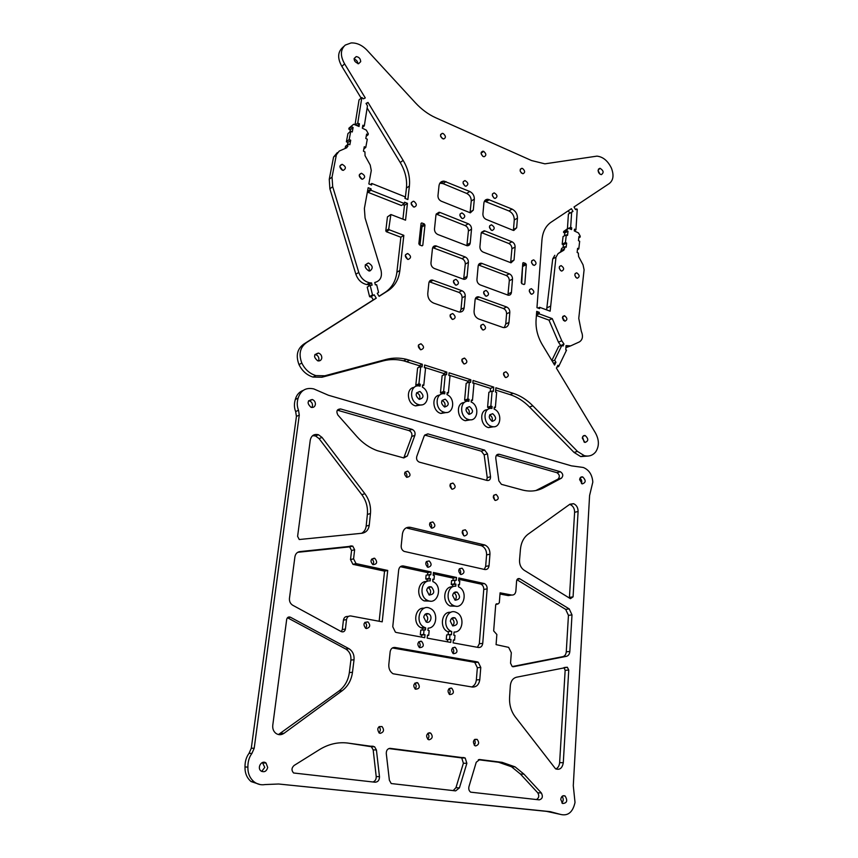<?xml version="1.0" encoding="UTF-8"?>
<svg xmlns="http://www.w3.org/2000/svg" width="858" height="858" viewBox="0 0 858 858"><rect width="100%" height="100%" fill="white"/><g stroke="black" fill="none" stroke-linecap="round" stroke-linejoin="round"><path stroke-width="1.29" d="M455.984 606.177L450.236 606.027C441.731 602.541 443.672 586.078 452.434 586.818L452.627 584.716L455.941 584.116L455.759 586.218C446.975 585.478 445.045 601.994 453.571 605.501C463.631 610.714 468.822 591.001 458.569 586.872L458.279 584.609L459.448 584.856L458.236 585.081M426.93 581.488L427.145 579.311L430.405 578.667L430.19 580.909C421.074 579.793 418.693 596.675 427.52 600.375C437.805 605.769 443.371 585.885 432.872 581.595L432.797 579.182L434.019 579.44L432.743 579.686M430.255 601.115L424.249 600.922C415.486 597.265 417.782 580.534 426.844 581.531M422.243 629.901L422.404 628.292L421.064 627.756C412.28 623.852 415.09 606.949 424.227 608.215M422.404 628.292L425.686 627.841L425.493 629.922L420.774 630.094L420.313 634.845L421.739 635.113L421.546 637.097M449.592 639.21L450.01 634.502L446.664 634.92L446.246 639.607L451.008 639.467L450.74 642.428L427.177 638.127L427.466 635.135L428.71 635.36L429.161 630.609L427.917 630.373L428.131 628.131C436.947 628.142 438.631 611.979 430.244 608.44C420.216 602.97 413.985 622.543 424.345 627.305L425.686 627.841M459.448 584.856L459.781 581.027L458.612 580.769L458.858 577.981L484.352 583.569C486.272 584.598 487.205 586.368 487.151 588.867L482.732 643.382C482.26 646.256 480.823 647.629 478.421 647.49L453.11 642.867L453.378 639.907L454.568 640.132L454.976 635.424L453.785 635.21L454.075 632.024C463.009 632.775 465.057 616.065 456.52 612.537C446.718 607.26 440.915 626.694 451.04 631.252L447.694 631.681C438.985 627.884 441.752 610.885 450.772 612.355M448.123 634.738L448.369 631.971M451.716 631.542L451.426 634.77L450.01 634.502M580.651 467.106L571.482 465.862L328.453 395.259L313.771 388.91C305.952 387.258 300.74 390.315 298.166 398.069C296.847 402.284 296.965 406.338 298.498 410.231L299.281 415.068L254.193 748.262L251.941 753.388C249.174 757.11 247.823 761.679 247.898 767.095C247.748 773.262 249.785 778.142 254.011 781.745C257.303 784.298 260.993 785.242 265.058 784.566L278.636 784.008L550.235 811.647L560.167 814.328C567.835 816.355 572.779 812.408 575.021 802.466L573.283 785.649L589.585 495.527L592.824 482.067C592.181 474.667 589.006 469.809 583.29 467.481L580.651 467.106M426.683 590.24L429.129 595.023C434.341 594.422 435.113 591.73 431.435 586.947C428.903 586.207 427.316 587.301 426.683 590.24M495.87 604.332L497.972 604.011L496.921 603.785L495.699 604.922L493.661 630.92L496.857 634.502L496.074 644.626L508.644 647.361L511.314 652.713L510.542 663.159L512.194 666.516L513.073 666.741M497.972 604.011L499.324 602.745L500.096 592.824L511.722 595.044C514.049 595.216 515.422 593.886 515.862 591.087L516.602 581.016C516.956 579.032 517.953 578.249 519.605 578.678L569.219 608.901L571.996 614.896L569.841 651.479C569.562 654.161 568.404 655.791 566.377 656.349L513.513 666.709M579.643 479.611C579.944 477.498 580.973 476.608 582.711 476.919C586.143 480.373 585.96 482.7 582.174 483.901L579.643 479.611M315.39 404.472C314.832 406.864 313.374 407.818 311.036 407.325C306.756 403.206 307.185 400.6 312.323 399.517C314.468 400.429 315.497 402.08 315.39 404.472M431.874 528.206C435.456 527.155 435.778 525.064 432.84 521.943C428.979 522.608 428.539 524.656 431.499 528.088L431.874 528.206M428.088 567.299C431.66 566.226 432.035 564.114 429.204 560.95C425.257 561.497 424.721 563.556 427.595 567.127L428.088 567.299M461.057 574.528C464.532 573.434 464.875 571.331 462.076 568.21C458.236 568.8 457.743 570.86 460.585 574.377L461.057 574.528M464.457 535.982C467.91 534.92 468.2 532.861 465.326 529.804C461.615 530.501 461.207 532.528 464.114 535.875L464.457 535.982M489.028 565.744C488.567 568.511 487.162 569.766 484.824 569.53L404.129 551.394C402.07 550.289 401.094 548.444 401.19 545.881L402.445 533.858C403.41 528.978 406.059 526.801 410.403 527.327L484.92 545.023C488.352 546.75 490.036 549.817 489.961 554.193L489.028 565.744L485.649 566.409L486.593 554.901C486.668 550.536 484.995 547.49 481.574 545.763L407.218 528.163L410.403 527.327M374.227 558.183C370.463 559.212 370.012 561.368 372.887 564.671C377.112 564.242 377.756 562.14 374.807 558.376L374.227 558.183M496.021 494.455C492.664 495.495 492.438 497.49 495.334 500.471C498.852 499.624 499.142 497.64 496.192 494.508L496.021 494.455M561.475 478.153L543.586 487.762C537.044 491.216 529.944 491.945 522.286 489.972L501.415 484.33L498.852 480.877L495.774 458.204C495.731 455.319 496.9 454.011 499.281 454.279L560.403 471.739C563.116 473.68 563.481 475.815 561.475 478.153L558.043 479.096C560.038 476.758 559.684 474.635 556.971 472.704L496.31 455.437M570.431 598.68L524.131 570.227C520.924 567.964 519.39 564.628 519.53 560.22L520.431 549.324C521.117 542.567 523.691 537.516 528.163 534.148L569.916 504.204L573.573 503.689C576.533 505.04 578.045 507.636 578.099 511.486L573.069 596.846L570.431 598.68M487.172 480.48L419.251 462.119C417.009 460.982 416.173 459.127 416.741 456.553L424.227 435.853L427.863 433.88L484.62 450.096L487.462 453.818L490.54 476.683C490.583 479.429 489.457 480.705 487.172 480.48M356.842 436.507L337.88 415.025C335.982 411.186 336.894 409.159 340.605 408.955L412.108 429.386C414.564 430.566 415.497 432.55 414.886 435.306L407.325 456.006L403.786 457.947L377.52 450.74C369.766 447.994 362.87 443.243 356.842 436.507M407.657 471.117C403.968 472.125 403.668 474.206 406.756 477.348C410.66 476.565 411.036 474.506 407.882 471.181L407.657 471.117M452.831 483.054C449.313 484.073 449.056 486.111 452.048 489.167L452.263 489.242C455.78 488.191 456.038 486.154 453.035 483.108L450.6 483.73M362.033 533.258L299.238 539.521L297.608 536.336L310.264 440.047C311.368 435.51 314.103 433.74 318.457 434.738L322.029 437.408L364.875 493.704C369.208 499.624 371.074 506.231 370.452 513.534L369.251 525.235C368.522 529.858 366.119 532.528 362.033 533.258M416.934 682.571C413.395 683.687 412.87 685.885 415.379 689.178C419.562 689.006 420.366 686.904 417.792 682.882L416.934 682.571M420.946 641.14C417.396 642.224 416.924 644.401 419.53 647.651C423.648 647.361 424.367 645.27 421.675 641.398L420.946 641.14M454.654 647.2C451.19 648.316 450.75 650.471 453.346 653.689C457.357 653.324 458.011 651.243 455.341 647.436L454.654 647.2M451.051 688.019C447.629 689.146 447.157 691.323 449.635 694.54C453.668 694.294 454.408 692.213 451.855 688.298L451.051 688.019M477.241 661.872L478.228 662.215L480.78 667.438L479.783 679.686C478.968 684.738 476.458 687.183 472.275 687.033L393.061 673.766C390.004 671.76 388.588 668.682 388.813 664.564L390.143 651.79C390.733 648.755 392.342 647.307 394.97 647.458L477.241 661.872L473.82 662.183L474.817 662.515L477.348 667.728L480.78 667.438M289.457 598.305L294.916 556.788C295.474 553.818 297.104 552.091 299.796 551.608L352.713 546.074L354.633 549.731L353.582 558.837L356.027 563.599L387.719 570.441L382.218 621.835L350.75 615.958C348.455 615.83 347.04 617.052 346.514 619.626L345.42 629.064C344.798 631.499 343.414 632.346 341.269 631.606L292.728 605.244C290.304 603.689 289.221 601.372 289.457 598.305M366.42 628.549C370.173 627.466 370.688 625.257 367.985 621.921C363.663 622.125 362.859 624.238 365.594 628.26L366.42 628.549M475.697 745.945C479.021 744.755 479.504 742.556 477.123 739.371C473.176 739.564 472.404 741.655 474.806 745.634L475.697 745.945M560.757 799.409C561.325 796.288 562.762 795.141 565.079 795.967C567.878 800.653 567.041 803.174 562.569 803.517L560.757 799.409M523.991 774.152L541.366 792.985C543.157 796.599 542.449 798.895 539.253 799.86L470.645 792.159C468.972 790.851 468.414 788.985 468.972 786.561L476.244 762.258L479.697 759.534L502.134 762.344L515.068 766.859L523.991 774.152L520.409 774.023L511.507 766.752L498.595 762.258L478.335 759.727M516.43 677.23L567.352 667.256L568.747 670.044L563.288 762.719C562.301 768.21 559.716 770.248 555.544 768.811L515.09 716.666C511.068 711.175 509.223 704.75 509.577 697.372L510.328 685.66C510.853 681.038 512.891 678.238 516.43 677.23M390.336 748.369L465.197 757.989L466.859 763.309L459.416 787.88L455.652 790.883L391.216 783.547L389.371 780.233L386.272 753.463C386.293 750.203 387.644 748.508 390.336 748.369L389.65 748.369M294.09 765.475L319.53 749.581C328.571 744.079 337.934 741.891 347.629 743.039L374.592 746.75L376.415 749.946L379.483 776.683C379.461 780.179 377.992 782.024 375.085 782.228L293.586 772.983C291.334 770.398 291.506 767.899 294.09 765.475M267.707 767.481C266.516 771.406 264.285 772.586 261.046 771.02C256.596 767.824 261.829 759.502 266.034 763.03L267.707 767.481M380.212 733.365C383.858 732.217 384.459 729.944 382.035 726.565C377.67 726.522 376.705 728.656 379.129 732.957L380.212 733.365M429.751 732.775C426.276 733.933 425.74 736.153 428.121 739.446L429.107 739.81C432.582 738.631 433.118 736.4 430.716 733.129L429.086 732.786M290.422 617.224L349.002 648.723C352.713 651.168 354.386 654.836 354.032 659.748L352.477 672.307C351.383 680.158 347.94 686.303 342.16 690.744L284.019 733.311C281.317 735.124 278.636 735.156 275.986 733.429C273.509 731.466 272.436 728.742 272.769 725.267L286.679 619.422C287.269 617.299 288.513 616.559 290.422 617.224L287.484 617.749L345.677 648.991L348.788 648.605M450.321 621.213L452.681 625.922C457.807 625.353 458.59 622.672 455.04 617.878C452.531 617.116 450.954 618.221 450.321 621.213M423.745 617.181L426.104 621.932C430.491 624.356 433.14 615.819 428.646 613.824C426.051 613.02 424.42 614.135 423.745 617.181M427.574 574.849L427.788 572.618L431.048 571.954L403.378 565.969C400.815 565.712 399.249 567.031 398.691 569.937L392.76 626.715L395.388 632.131L396.514 632.518L424.742 637.676L425.032 634.684L423.595 634.427L424.056 629.654M431.048 571.954L430.78 574.785L426.115 575.139L425.74 579.011L429 578.367L429.375 574.485M429 578.367L430.405 578.667M453.024 580.33L453.217 578.11L456.542 577.477L433.429 572.468L433.161 575.3L434.384 575.568L434.019 579.44M456.542 577.477L456.284 580.276L451.576 580.598L451.233 584.427L454.547 583.815L454.901 579.976M454.547 583.815L455.941 584.116M452.638 595.473L455.072 600.203C460.135 599.538 460.853 596.868 457.217 592.192C454.761 591.484 453.239 592.578 452.638 595.473M446.246 639.607L451.008 639.467M454.568 640.132L453.346 640.272M447.479 641.838L447.661 639.875M560.167 814.328L546.567 811.368L278.636 784.008M260.199 784.577L251.083 781.563C246.879 777.97 244.852 773.112 245.002 766.977C244.938 761.582 246.278 757.035 249.034 753.335L251.287 748.23L296.428 416.398L295.656 411.583C294.122 407.7 294.015 403.668 295.324 399.474C296.536 394.905 299.174 391.881 303.26 390.379M427.981 587.483L428.163 587.558C430.973 589.714 431.359 592.224 429.311 595.109M455.04 617.878L451.694 618.361C454.44 620.559 454.783 623.08 452.702 625.932M512.269 666.548L562.805 656.66C564.832 656.102 565.98 654.482 566.269 651.812L568.446 615.358L565.669 609.384L516.956 579.74M511.722 595.044L508.279 595.602L500 594.026M311.872 407.496L312.505 405.834C312.612 403.442 311.583 401.801 309.448 400.89L308.601 400.729M484.287 569.412L485.649 566.409M535.939 490.519L558.043 479.096M569.401 598.047L574.613 512.301C574.57 508.462 573.058 505.877 570.098 504.536L569.626 504.407M486.679 480.351L487.226 477.659L484.169 454.879L481.338 451.179L424.71 435.06L427.863 433.88M403.764 457.947L411.754 436.486C412.355 433.73 411.432 431.767 408.976 430.587L337.644 410.285L340.605 408.955M450.214 484.287L451.608 488.963M361.593 533.301C364.21 531.831 365.733 529.44 366.162 526.104L367.374 514.446C367.985 507.175 366.141 500.589 361.819 494.691L319.101 438.631L315.551 435.982L312.612 435.66M379.15 621.256L384.556 571.128L352.949 564.328L350.504 559.577L351.566 550.514L349.656 546.868L297.737 552.305M341.312 631.627L342.321 629.525L343.425 620.13C343.951 617.567 345.356 616.344 347.651 616.473L348.627 616.312M471.728 686.947C474.399 685.756 475.933 683.418 476.351 679.922L477.348 667.728M392.406 647.951L473.82 662.183M536.454 799.559C538.996 797.983 539.425 795.72 537.73 792.781L520.409 774.023M555.845 768.972C558.075 767.867 559.33 765.754 559.63 762.633L565.154 670.312L563.92 667.61M453.163 790.615L455.952 787.687L463.384 763.223L461.743 757.925L388.846 748.562M372.887 781.992C375.193 781.198 376.297 779.375 376.212 776.533L373.176 749.903L371.353 746.728L347.629 743.039M427.734 733.44C429.3 735.338 429.3 737.247 427.734 739.156M278.453 734.555L339.039 690.958C344.809 686.529 348.241 680.405 349.345 672.586L350.89 660.081C351.254 655.201 349.592 651.544 345.881 649.109L345.677 648.991M429.912 522.94C431.671 524.259 432.1 525.933 431.199 527.938M426.233 561.797C428.003 563.223 428.356 564.961 427.305 566.988M459.18 569.111C460.789 570.527 461.121 572.211 460.156 574.141M462.494 530.845L463.642 535.628M374.807 558.376L371.686 559.105C373.777 560.585 374.185 562.44 372.898 564.671M493.5 495.763L494.691 500.128M404.933 472.308C406.821 473.519 407.368 475.171 406.563 477.273M414.768 683.3C416.495 685.081 416.602 686.979 415.1 688.995M418.661 641.956C420.42 643.618 420.613 645.463 419.262 647.49M452.391 648.058C453.989 649.699 454.172 651.479 452.938 653.421M448.906 688.802C450.439 690.529 450.536 692.342 449.195 694.24M364.822 622.393L364.843 622.404C366.924 624.088 367.181 626.04 365.615 628.27M474.227 739.832C475.546 741.612 475.557 743.393 474.238 745.173M561.872 802.938C563.577 800.836 563.652 798.626 562.087 796.321M261.701 771.439L264.757 767.363L262.409 762.515M378.957 726.747C380.802 728.753 380.791 730.78 378.946 732.839M581.434 483.537C582.164 481.435 581.681 479.665 579.987 478.206M425.182 614.242L425.364 614.328C428.163 616.602 428.464 619.165 426.276 622.018M452.627 584.716L451.233 584.427M433.301 573.809L453.217 578.11M427.145 579.311L425.74 579.011M400.343 566.698L427.788 572.618M477.445 647.307L479.311 643.757L483.762 589.446C483.815 586.958 482.882 585.199 480.973 584.169L483.687 583.354M458.74 579.3L480.308 583.955M457.217 592.192L453.893 592.771C456.649 594.862 457.046 597.34 455.094 600.214M428.71 635.36L427.423 635.531M425.032 634.684L421.739 635.113M420.313 634.845L423.595 634.427M387.719 570.441L384.556 571.128M356.756 563.856L353.678 564.575M245.002 766.977L247.898 767.095M295.324 399.474L298.166 398.069M553.474 363.256L555.93 362.28L554.579 365.079L542.299 344.712C537.644 336.744 535.564 328.464 536.078 319.873L536.7 311.379L539.285 312.333L539.178 313.846L536.422 315.101M555.93 362.28L554.654 360.188L561.979 345.098L558.655 346.46L551.823 360.499M552.22 361.164L554.654 360.188M575.504 209.545L577.252 209.32L575.933 229.88L574.474 229.172L574.281 230.899L578.496 232.947L580.233 236.186L580.126 237.108L578.925 236.529L578.464 240.669L579.665 241.248L578.807 248.884L577.595 248.305L577.134 252.466L578.335 253.046L578.571 256.467L583.043 264.822L584.094 269.82L578.764 318.35L581.295 331.231C583.322 336.186 582.689 339.747 579.386 341.913L570.645 345.892L566.055 345.613L565.776 349.903L566.527 350.161L558.655 366.505L557.925 365.283L556.392 368.093L595.259 432.604C599.238 439.682 599.399 446.106 595.731 451.844C592.696 455.544 588.845 456.799 584.201 455.609L577.466 451.405L532.85 405.813C526.962 399.839 520.441 395.688 513.266 393.339L509.984 394.594L495.688 390.047M538.041 308.054L539.65 307.314L550.139 311.186L555.984 257.218L558.065 253.625L563.899 250.161L564.939 246.696L561.679 248.359L560.639 251.823L563.899 250.161M539.65 307.314L539.564 308.612L536.969 307.657L541.956 239.929C542.696 231.832 545.72 225.922 551.05 222.222L571.407 208.698L572.972 211.39L571.653 212.258L570.667 227.327L571.728 227.842L571.525 229.569L568.532 228.249L566.913 229.751L566.806 230.684L568.017 231.263L567.535 235.414L566.323 234.835L563.073 236.54L562.172 244.187L563.384 244.766L563.052 247.662M562.172 244.187L565.422 242.503L566.323 234.835M565.422 242.503L566.645 243.093L566.162 247.276L564.939 246.696M576.758 208.859L575.568 209.652L574.013 206.971L609.116 183.655C613.352 180.448 614.124 175.257 611.4 168.082C607.807 160.778 602.981 156.789 596.921 156.135L544.905 163.835L531.51 160.532L435.714 117.76C428.346 114.436 421.568 109.438 415.39 102.788L367.095 50.29C362.151 45.142 356.81 42.696 351.094 42.943L345.238 45.088C340.347 49.667 340.143 55.931 344.616 63.867L365.272 97.93L363.46 98.842L361.851 97.533L357.754 123.069L359.427 123.777L359.073 126.512L353.635 124.26L351.801 125.794L351.619 126.791L353.121 127.52L352.273 131.993L350.761 131.263L349.185 139.532L350.707 140.251L349.849 144.755L348.327 144.037L346.814 147.737L339.221 151.072L336.357 154.837L332.046 177.102L332.69 186.69L358.773 272.426C360.81 278.11 364.435 281.563 369.659 282.797L371.568 282.947L372.115 285.156L370.163 285.349L367.224 287.098L369.562 296.589L370.356 297.04L373.316 295.334L372.511 294.873L370.163 285.349M373.316 295.334L374.185 294.787L376.265 298.187L306.756 342.417C300.075 347.136 298.423 354.022 301.823 363.052C304.965 369.444 309.641 373.627 315.862 375.6L324.839 375.783L386.218 359.405C392.846 357.679 399.635 357.657 406.606 359.341L422.34 364.264L422.061 366.934L420.72 366.505L417.61 367.921L415.808 385.178L417.16 385.585L420.27 384.234L418.919 383.816L420.72 366.505M420.27 384.234L420.066 386.164C409.792 383.161 408.344 402.091 418.715 404.611C427.97 407.732 431.231 391.806 422.361 387.119L422.586 384.952L423.788 385.328L422.49 385.886M443.522 375.085L443.683 373.477L446.836 372.093L424.646 365.004L424.367 367.664L425.568 368.05L423.788 385.328M446.836 372.093L446.589 374.742L445.281 374.324L442.127 375.697L440.454 392.771L441.763 393.179L444.927 391.859L443.618 391.462L445.281 374.324M444.927 391.859L444.734 393.843C435.038 391.806 434.373 409.877 444.101 412.205C453.485 415.347 456.166 398.616 446.997 394.573L447.19 392.567L448.38 392.932L447.104 393.457M467.513 382.754L467.664 381.113L470.87 379.783L449.088 372.812L448.831 375.45L450.01 375.825L448.38 392.932M470.87 379.783L470.634 382.4L469.369 381.992L466.162 383.311L464.618 400.225L465.894 400.611L465.797 401.683M470.838 419.766L465.293 420.71L468.532 419.508C459.116 417.267 459.556 399.528 468.929 401.319L469.111 399.345L467.835 398.949L469.369 381.992M468.532 419.508C477.756 422.608 480.19 405.834 471.139 401.994L471.321 400.032L472.468 400.386L471.246 400.868M490.197 391.752L490.486 388.384L493.736 387.097L473.069 380.48L472.833 383.097L473.981 383.462L472.468 400.386M493.736 387.097L493.371 391.398L492.117 391.001L488.867 392.278L487.591 407.303L488.846 407.689L488.738 408.934M493.811 426.716L488.481 427.606L491.752 426.447C482.636 424.292 482.861 406.874 491.945 408.44L492.117 406.467L490.851 406.07L492.117 391.001M491.752 426.447C500.836 429.504 503.045 412.709 494.111 409.062L494.272 407.132L495.377 407.475L494.208 407.915M513.266 393.339L495.881 387.773L495.516 392.074L496.632 392.428L495.377 407.475M536.389 315.519L548.97 320.109L552.262 318.65L539.178 313.846M552.262 318.65L561.775 340.765L558.451 342.16L548.97 320.109M560.521 345.688L563.985 344.069L561.775 340.765M563.985 344.069L563.03 346.031L561.979 345.098M492.749 413.738L492.664 413.717C488.32 415.1 488.148 417.653 492.16 421.375C496.503 420.045 496.696 417.503 492.749 413.738M469.605 406.66L469.519 406.638C465.057 408.022 464.875 410.596 468.972 414.382C473.434 413.052 473.648 410.478 469.605 406.66M419.991 391.495L419.884 391.462C415.165 392.846 414.95 395.484 419.23 399.378C423.949 398.058 424.206 395.431 419.991 391.495M582.303 438.148C582.582 436.164 583.547 435.296 585.199 435.553C588.695 438.835 588.609 441.141 584.942 442.46L582.303 438.148M531.381 294.155L531.81 294.262C534.641 292.857 534.491 290.991 531.338 288.663C528.625 289.768 528.646 291.602 531.381 294.155M505.705 377.531L505.877 377.584C509.062 376.394 509.094 374.463 505.963 371.793C502.852 372.855 502.767 374.774 505.705 377.531M464.092 363.931L464.285 363.996C467.556 362.934 467.664 360.982 464.628 358.151L464.403 358.086C461.143 359.159 461.046 361.111 464.092 363.931M418.854 243.758L421.042 223.541L421.739 222.941L424.249 223.884L424.967 225.064L422.801 245.249L422.082 245.871L419.583 244.948L418.854 243.758M321.782 358.076C321.278 360.285 319.937 361.207 317.75 360.843C313.309 357.003 313.556 354.408 318.49 353.067C320.753 353.925 321.857 355.598 321.782 358.076M420.624 349.732L420.849 349.796C424.345 348.573 424.388 346.568 420.988 343.768C417.589 344.852 417.46 346.836 420.624 349.732M407.647 259.309L408.194 259.448C411.443 257.936 411.282 255.941 407.7 253.485C404.611 254.644 404.59 256.585 407.647 259.309M432.443 248.713C432.786 246.696 433.891 245.731 435.778 245.828L465.133 256.928C467.32 258.022 468.414 259.835 468.404 262.366L467.095 276.394C466.752 278.464 465.637 279.429 463.728 279.29L434.33 268.49C432.057 267.385 430.93 265.54 430.963 262.934L432.443 248.713M509.33 273.809C511.432 274.86 512.494 276.619 512.505 279.107L511.432 292.342C511.132 294.391 510.06 295.345 508.226 295.216L480.201 284.899C478.024 283.837 476.941 282.035 476.941 279.494L478.163 266.066C478.474 264.071 479.547 263.116 481.359 263.224L509.33 273.809L506.134 275.45L478.432 264.961M456.188 279.494L455.716 279.376C452.606 280.802 452.734 282.754 456.113 285.21C459.116 284.095 459.137 282.185 456.188 279.494M486.314 290.572L485.875 290.454C482.829 291.87 482.957 293.801 486.25 296.257C489.199 295.141 489.221 293.254 486.314 290.572M483.344 324.335L483.011 324.249C479.869 325.547 479.922 327.488 483.161 330.051C486.218 328.968 486.282 327.059 483.344 324.335M452.885 313.663L452.531 313.567C449.292 314.897 449.335 316.859 452.681 319.455C455.834 318.361 455.898 316.43 452.885 313.663M465.24 296.182L464.146 307.775C463.631 310.875 461.947 312.28 459.094 312.012L433.612 303.099C429.665 301.244 427.713 298.058 427.767 293.522L428.861 283.022C429.236 280.888 430.426 279.89 432.421 280.051L461.926 290.712C464.146 291.774 465.25 293.597 465.24 296.182L462.097 297.79C462.108 295.227 461.014 293.415 458.794 292.353L429.214 281.735M474.056 311.293L475.107 299.742C475.45 297.629 476.576 296.654 478.496 296.804L506.617 306.982C508.73 308.001 509.802 309.77 509.813 312.301L508.987 322.458C508.429 326.169 506.477 327.863 503.142 327.531L478.71 318.994C475.6 317.524 474.045 314.961 474.056 311.293M533.955 260.028L533.429 259.888C530.705 261.358 530.92 263.202 534.073 265.433C536.679 264.328 536.647 262.527 533.955 260.028M414.06 201.416L413.309 201.233C410.296 202.906 410.585 204.869 414.178 207.11C417.042 205.92 417.009 204.022 414.06 201.416M468.275 223.756C470.441 224.871 471.525 226.673 471.514 229.161L470.227 242.932C469.927 244.884 468.865 245.817 467.074 245.742L437.837 234.513C435.585 233.387 434.47 231.542 434.491 228.989L435.95 215.026L439.071 212.237L440.1 212.494L437.065 214.414L465.186 225.6L468.275 223.756L440.1 212.494M510.639 262.73L511.915 248.745C511.904 246.31 510.864 244.562 508.783 243.49L511.969 241.752C514.039 242.825 515.09 244.584 515.1 247.029L514.049 260.017L511.025 262.805L483.151 252.091C481.006 251.008 479.922 249.217 479.922 246.707L481.124 233.526L484.137 230.77L485.049 231.006L481.317 232.625M511.969 241.752L485.049 231.006M516.666 227.778L513.813 230.47L512.912 230.244L486.1 219.369C483.966 218.254 482.904 216.473 482.904 214.007L483.891 203.078C484.266 200.536 485.607 199.271 487.902 199.281L512.097 209.105C515.637 210.993 517.417 214.007 517.449 218.147L516.666 227.778L513.492 229.558L514.274 219.948C514.253 215.819 512.473 212.827 508.944 210.95L484.438 201.169M462.097 218.458L462.762 218.618C465.637 216.999 465.358 215.09 461.926 212.891C459.212 214.06 459.277 215.916 462.097 218.458M491.623 230.319L492.256 230.48C495.066 228.893 494.809 226.995 491.452 224.785C488.781 225.944 488.846 227.788 491.623 230.319M369.895 270.956C373.369 268.297 372.887 265.637 368.447 262.998C363.942 264.918 364.092 267.578 368.876 270.956L369.895 270.956M342.16 170.088L343.232 170.367C346.407 168.533 346.042 166.506 342.127 164.307C339.2 165.487 339.221 167.417 342.16 170.088M361.486 178.979L362.494 179.247C365.637 177.456 365.283 175.45 361.454 173.241C358.558 174.399 358.569 176.319 361.486 178.979M469.776 191.484C472.822 193.104 474.345 195.645 474.335 199.12L473.305 210.103L470.345 212.827L441.269 201.19C439.039 200.043 437.945 198.209 437.966 195.699L439.006 185.757C439.5 182.679 441.173 181.135 444.026 181.124L469.776 191.484L466.709 193.436L443.018 183.612L439.864 183.183M465.229 186.057L466.001 186.24C468.747 184.534 468.393 182.647 464.961 180.577C462.376 181.757 462.473 183.58 465.229 186.057M494.444 198.273L495.163 198.445C497.833 196.793 497.501 194.938 494.176 192.868C491.655 194.026 491.752 195.828 494.444 198.273M483.719 151.383L482.861 151.18C480.459 152.37 480.577 154.15 483.247 156.542L484.084 156.735C486.497 155.566 486.379 153.775 483.719 151.383L481.091 153.142M443.232 133.558L442.278 133.344C439.639 135.189 440.09 137.076 443.618 139.007C446.096 137.806 445.967 135.982 443.232 133.558M360.692 61.669L358.558 63.749C353.807 61.615 353.035 59.234 356.231 56.596C359.03 57.003 360.51 58.698 360.692 61.669M522.576 168.49L521.803 168.297C519.326 169.981 519.701 171.804 522.93 173.756C525.278 172.608 525.16 170.849 522.576 168.49M598.112 170.292L599.967 168.275C603.603 170.538 604.064 172.662 601.351 174.635C599.377 174.153 598.294 172.705 598.112 170.292M524.013 284.534L521.932 283.751L521.267 282.625L522.79 263.234L523.423 262.645L525.654 263.492L526.319 264.607L524.817 283.977L524.013 284.534M445.281 399.227L445.184 399.195C440.594 400.579 440.401 403.185 444.583 407.024C449.174 405.695 449.399 403.099 445.281 399.227M364.307 125.912L367.481 105.834L366.023 103.432L367.996 102.424L403.142 160.382C408.151 168.854 410.231 177.402 409.395 186.036L407.872 199.528L404.955 198.37L405.126 196.825L371.782 183.473L371.589 185.038L368.843 183.934L371.278 170.549L370.227 165.047L365.036 155.652L364.94 151.909L363.449 151.201L364.275 146.718L365.765 147.426L367.288 139.2L365.798 138.492L366.623 134.041L368.114 134.749L368.296 133.762L366.291 130.116L362.312 128.196L362.87 125.214L364.307 125.912L362.462 127.402M379.043 296.235L385.135 292.353C391.827 287.88 395.742 281.177 396.889 272.233L400.858 237.226L403.839 235.339L399.882 270.463C398.745 279.44 394.83 286.164 388.127 290.647L379.129 296.364L377.241 293.297L378.571 292.46L376.651 284.695L375.332 284.824L374.753 282.496C380.351 280.984 382.432 276.844 380.973 270.077L365.058 217.921L364.382 208.483L368.157 187.72L371.117 188.899L370.946 190.262L368.061 192.331L401.405 205.512L404.365 203.528L370.946 190.262M404.365 203.528L404.515 202.177L407.443 203.346L405.544 220.184L390.883 214.511L388.749 228.947L389.264 229.783L403.839 235.339M562.44 317.481L564.489 315.701C567.513 318.039 567.631 319.884 564.864 321.224L562.44 317.481M576.737 278.056C574.259 275.579 574.249 273.831 576.705 272.812C579.708 275 579.922 276.802 577.316 278.239L576.737 278.056M561.175 270.903C558.665 268.404 558.655 266.634 561.143 265.615C564.21 267.803 564.425 269.627 561.786 271.074L561.175 270.903M556.885 367.203L558.655 366.505M588.459 456.016L580.748 456.606L574.034 452.413L529.525 407.014C523.648 401.061 517.138 396.922 509.984 394.594M488.481 427.606C480.008 425.654 479.268 409.588 487.601 409.631M490.486 388.384L472.865 382.765M465.293 420.71C456.746 418.725 455.888 402.745 464.285 402.541M467.664 381.113L448.863 375.128M446.696 412.462L440.926 413.449C432.282 411.454 431.295 395.57 439.746 395.109M443.683 373.477L424.41 367.331M421.621 404.858L415.594 405.898C406.864 403.882 405.737 388.116 414.221 387.376M419.069 367.256L419.24 365.69L403.539 360.8C396.589 359.127 389.8 359.159 383.194 360.886L321.954 377.241L312.988 377.07C306.789 375.107 302.123 370.946 298.992 364.586C295.613 355.577 297.254 348.723 303.925 344.015L373.305 299.882L371.246 296.536M368.961 286.057L368.629 284.695L366.72 284.545C361.508 283.333 357.893 279.89 355.866 274.228L329.88 188.814L329.257 179.258L333.569 157.057L337.323 152.595M345.098 148.498L345.517 146.289L348.327 144.037M347.469 144.734L347.887 142.514L346.375 141.795L347.951 133.548L350.761 131.263M349.903 131.971L350.311 129.815L348.809 129.086L349.002 128.099L351.801 125.794M361.851 97.533L359.041 99.914L355.051 124.667M361.143 98.134L341.87 66.388C337.409 58.473 337.612 52.231 342.492 47.662L343.801 46.429M568.328 210.746L569.733 213.149L568.414 214.028L567.438 228.603M405.255 198.488L406.435 188.063C407.271 179.461 405.201 170.946 400.214 162.505L367.138 108.011M584.148 442.095L582.561 436.979M529.247 290.755L530.662 293.747M503.549 373.498L505.04 377.209M318.447 360.961L318.908 359.599C318.983 357.132 317.889 355.469 315.626 354.622L314.929 354.504M418.361 345.409L420.399 349.646M405.308 255.459L407.582 259.288M453.399 281.317L455.319 284.942M483.601 292.406L485.36 295.924M480.641 326.072L482.346 329.729M450.085 315.369L451.994 319.208M531.445 262.098L532.839 264.875M411.132 203.421L413.384 206.907M459.867 215.111L461.754 218.286M489.425 227.005L491.141 230.073M365.294 264.8L365.519 264.822C368.511 265.862 369.712 267.921 369.112 270.978M339.875 166.581L342.674 170.281M359.223 175.482L361.872 179.129M463.041 182.926L464.864 185.864M492.31 195.238L493.918 197.983M440.486 135.843L442.417 138.664M357.925 63.717C357.636 61.304 356.349 59.781 354.086 59.138M520.141 170.881L521.46 173.123M599.978 174.12L598.101 170.645M461.883 359.749L463.631 363.738M459.985 312.087L461.003 309.352L462.097 297.79M504.268 327.627L505.759 323.949L506.585 313.824C506.574 311.304 505.512 309.534 503.399 308.515L475.45 298.434M507.925 295.152L509.298 280.738C509.287 278.26 508.236 276.49 506.134 275.45M463.652 279.279L465.283 264.092C465.293 261.561 464.21 259.76 462.022 258.676L432.7 247.64L435.778 245.828M419.991 245.098L421.943 226.962L420.817 225.622M481.928 232.808L508.783 243.49M466.891 245.71L468.414 230.984C468.425 228.507 467.342 226.705 465.186 225.6M437.065 214.414L436.143 214.168M470.055 212.784L471.246 201.04C471.256 197.576 469.744 195.034 466.709 193.436M513.331 230.384L513.492 229.558M481.134 153.711L482.754 156.263M521.739 283.644L522.629 265.261M441.988 400.471L442.106 400.504C444.862 401.962 445.699 404.139 444.616 407.035M416.591 392.75L416.87 392.825C419.691 394.305 420.538 396.503 419.412 399.42M466.409 407.915C469.079 409.352 469.894 411.497 468.854 414.35M489.628 414.993C492.149 416.452 492.91 418.565 491.924 421.299M388.749 228.947L385.8 230.856L386.315 231.703L400.858 237.226M385.8 230.856L387.441 216.892L390.411 214.822M402.906 219.155L404.472 205.33L402.713 204.633M368.061 192.331L367.61 190.723M565.926 347.629L570.313 346.021M567.149 228.979L563.663 231.478L563.556 232.4L564.768 232.979L564.435 235.821M558.065 253.625L560.639 251.823M554.815 255.276L552.724 258.869L555.984 257.218M550.128 306.349L546.846 307.861L552.724 258.869M546.846 307.861L546.707 309.92M558.451 342.16L560.649 345.442M563.62 320.57L562.419 317.803M560.424 270.388L559.234 267.911M575.9 277.466L574.828 275.15M563.384 244.766L566.645 243.093M578.807 248.884L577.455 249.56M564.768 232.979L568.017 231.263M580.126 237.108L578.785 237.805M563.556 232.4L566.806 230.684M415.808 385.178L418.919 383.816M487.591 407.303L490.851 406.07M464.618 400.225L467.835 398.949M303.925 344.015L306.756 342.417M365.765 147.426L363.867 148.906M341.87 66.388L344.616 63.867M348.809 129.086L351.619 126.791M350.311 129.815L353.121 127.52M346.375 141.795L349.185 139.532M347.887 142.514L350.707 140.251M368.114 134.749L366.216 136.25M440.454 392.771L443.618 391.462M492.117 406.467L488.846 407.689M469.111 399.345L465.894 400.611M419.24 365.69L422.34 364.264M536.54 313.588L539.285 312.333M404.472 205.33L407.443 203.346M370.324 184.534L371.782 183.473M368.232 190.969L371.117 188.899M355.523 124.893L357.754 123.069M357.11 125.665L359.427 123.777M367.996 102.424L366.28 103.85M575.933 229.88L574.302 230.738M571.728 227.842L569.927 228.796M568.822 228.303L570.667 227.327M569.733 213.149L572.972 211.39M568.414 214.028L571.653 212.258M376.265 298.187L373.305 299.882M372.511 294.873L369.562 296.589M368.629 284.695L371.568 282.947M403.378 565.969L400.461 566.602M496.299 603.882L496.921 603.785M281.038 733.343L284.019 733.311M342.16 690.744L339.039 690.958M349.345 672.586L352.477 672.307M354.032 659.748L350.89 660.081M376.212 776.533L379.483 776.683M376.415 749.946L373.176 749.903M369.98 746.203L373.209 746.235M459.416 787.88L455.952 787.687M463.384 763.223L466.859 763.309M464.049 757.582L460.596 757.517M562.805 656.66L566.377 656.349M566.269 651.812L569.841 651.479M568.446 615.358L571.996 614.896M565.669 609.384L569.219 608.901M519.916 578.839L517.224 579.311M563.288 762.719L559.63 762.633M565.154 670.312L568.747 670.044M502.134 762.344L498.595 762.258M479.161 759.523L479.697 759.534M541.366 792.985L537.73 792.781M345.42 629.064L342.321 629.525M343.425 620.13L346.514 619.626M350.504 559.577L353.582 558.837M354.633 549.731L351.566 550.514M348.262 546.632L351.319 545.838M298.294 552.016L299.796 551.608M392.889 647.704L394.97 647.458M479.783 679.686L476.351 679.922M487.151 588.867L483.762 589.446M482.732 643.382L479.311 643.757M369.251 525.235L366.162 526.104M367.374 514.446L370.452 513.534M364.875 493.704L361.819 494.691M319.101 438.631L322.029 437.408M407.325 456.006L404.193 457.121M411.754 436.486L414.886 435.306M412.022 429.354L408.891 430.555M487.226 477.659L490.54 476.683M487.462 453.818L484.169 454.879M481.263 451.158L484.545 450.075M569.519 597.372L573.069 596.846M578.099 511.486L574.613 512.301M556.917 472.683L560.349 471.728M499.281 454.279L496.503 455.169M540.175 488.685L543.586 487.762M489.961 554.193L486.593 554.901M480.716 545.495L484.062 544.744M546.567 811.368L550.235 811.647M249.034 753.335L251.941 753.388M251.287 748.23L254.193 748.262M296.428 416.398L299.281 415.068M295.656 411.583L298.498 410.231M564.693 248.799L561.432 250.472M563.663 231.478L566.913 229.751M489.392 199.657L486.282 201.555M508.944 210.95L512.097 209.105M517.449 218.147L514.274 219.948M446.053 181.606L443.018 183.612M400.214 162.505L403.142 160.382M406.435 188.063L409.395 186.036M385.135 292.353L388.127 290.647M471.514 229.161L468.414 230.984M390.39 214.929L387.441 216.892M421.042 223.563L421.954 222.994M421.235 225.783L424.249 223.884M424.967 225.064L421.943 226.962M422.801 245.249L421.879 245.817M522.64 265.047L525.654 263.492M526.319 264.607L523.101 266.27M524.817 283.977L523.82 284.47M465.133 256.928L462.022 258.676M433.59 247.855L436.647 246.053M465.283 264.092L468.404 262.366M467.095 276.394L463.964 278.067M511.432 292.342L508.215 293.929M509.298 280.738L512.505 279.107M508.987 322.458L505.759 323.949M506.585 313.824L509.813 312.301M464.146 307.775L461.003 309.352M462.033 359.298L464.628 358.151M347.898 146.321L345.238 148.434M333.569 157.057L336.357 154.837M332.046 177.102L329.257 179.258M329.88 188.814L332.69 186.69M358.773 272.426L355.866 274.228M298.992 364.586L301.823 363.052M574.034 452.413L577.466 451.405M321.954 377.241L324.839 375.783M396.889 272.233L399.882 270.463M515.1 247.029L511.915 248.745M510.853 261.701L514.049 260.017M467.117 244.712L470.227 242.932M529.525 407.014L532.85 405.813M461.926 290.712L458.794 292.353M430.051 281.928L433.118 280.234M478.989 265.122L482.132 263.417M386.315 231.703L389.264 229.783M474.335 199.12L471.246 201.04M470.216 211.98L473.305 210.103M386.218 359.405L383.194 360.886M406.628 361.668L409.706 360.221M475.954 298.573L479.118 296.975M506.617 306.982L503.399 308.515M522.812 263.084L523.584 262.687M450.236 606.027L453.571 605.501M424.249 600.922L427.52 600.375M421.064 627.756L424.345 627.305M447.694 631.681L451.04 631.252M582.711 476.919L580.448 477.531M345.881 649.109L349.002 648.723M428.121 733.15L430.716 733.129M382.035 726.565L379.139 726.619M266.034 763.03L263.084 762.934M374.592 746.75L371.353 746.728M465.197 757.989L461.743 757.925M519.605 578.678L517.46 579.053M564.671 667.46L567.352 667.256M515.068 766.859L511.507 766.752M562.816 795.838L565.079 795.967M474.796 739.381L477.123 739.371M364.843 622.404L367.985 621.921M352.949 564.328L356.027 563.599M349.656 546.868L352.713 546.074M478.228 662.215L474.817 662.515M449.302 688.459L451.855 688.298M452.745 647.715L455.341 647.436M418.886 641.73L421.675 641.398M415.036 683.075L417.792 682.882M484.352 583.569L480.973 584.169M315.551 435.982L318.457 434.738M453.035 483.108L450.471 483.88M405.04 472.136L407.882 471.181M412.108 429.386L408.976 430.587M484.62 450.096L481.338 451.179M573.573 503.689L570.098 504.536M556.971 472.704L560.403 471.739M496.192 494.508L493.886 495.152M484.92 545.023L481.574 545.763M465.326 529.804L462.805 530.416M462.076 568.21L459.491 568.725M429.204 560.95L426.426 561.55M432.84 521.943L430.115 522.661M431.435 586.947L428.163 587.558M428.646 613.824L425.364 614.328M309.448 400.89L312.323 399.517M254.011 781.745L251.083 781.563M562.794 316.441L564.489 315.701M567.706 346.192L565.969 346.9M576.705 272.812L575.139 273.563M561.143 265.615L559.545 266.409M484.791 201.18L487.902 199.281M441.001 183.129L444.026 181.124M436.175 214.071L439.071 212.237M481.435 232.336L484.137 230.77M421.085 223.348L421.739 222.941M464.403 358.086L462.14 359.094M580.748 456.606L584.201 455.609M599.967 168.275L598.412 169.176M521.803 168.297L520.28 169.251M354.15 58.483L356.231 56.596M440.583 134.567L442.278 133.344M494.176 192.868L492.492 193.897M464.961 180.577L463.191 181.714M445.184 399.195L442.009 400.482M469.519 406.638L466.473 407.807M361.454 173.241L359.309 174.839M342.127 164.307L339.94 166.012M368.447 262.998L365.519 264.822M491.452 224.785L489.65 225.826M461.926 212.891L460.06 214.05M413.309 201.233L411.272 202.595M533.429 259.888L531.735 260.768M450.311 314.671L452.531 313.567M480.92 325.225L483.011 324.249M483.869 291.473L485.875 290.454M453.614 280.502L455.716 279.376M405.459 254.837L407.7 253.485M420.988 343.768L418.522 344.97M318.49 353.067L315.626 354.622M503.882 372.64L505.963 371.793M529.568 289.532L531.338 288.663M583 436.239L585.199 435.553M492.664 413.717L489.768 414.779M419.884 391.462L416.774 392.792M315.862 375.6L312.988 377.07M429.354 281.746L432.421 280.051M478.517 264.768L481.359 263.224M350.825 126.555L351.812 125.751M481.252 152.263L482.861 151.18M403.539 360.8L406.606 359.341M475.493 298.327L478.496 296.804M522.865 262.934L523.423 262.645M440.926 413.449L444.101 412.205M415.594 405.898L418.715 404.611M369.659 282.797L366.72 284.545"/></g></svg>
